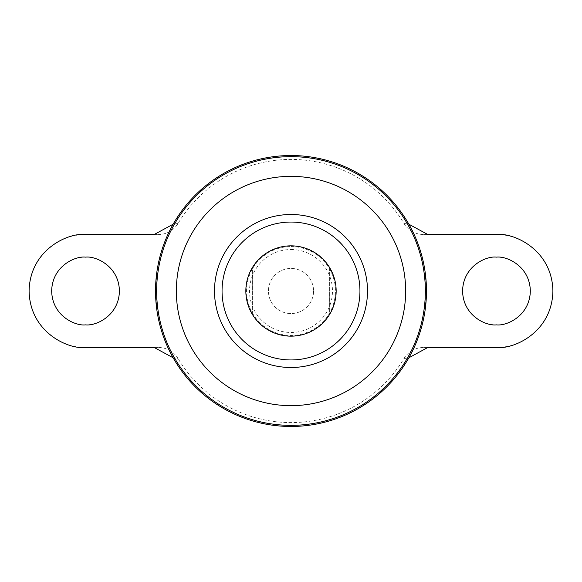 <?xml version="1.0" encoding="UTF-8"?>
<svg xmlns="http://www.w3.org/2000/svg" width="582" height="582" viewBox="0 0 582 582"><rect width="100%" height="100%" fill="white"/><g stroke="black" fill="none" stroke-linecap="round" stroke-linejoin="round"><path stroke-width="0.44" stroke-dasharray="2.91 2.18" d="M291 249.525A41.475 41.475 0 0 1 332.475 291A41.475 41.475 0 0 1 291 332.475A41.475 41.475 0 0 1 249.525 291A41.475 41.475 0 0 1 291 249.525M291 246.557A44.443 44.443 0 0 1 335.443 291A44.443 44.443 0 0 1 291 335.443A44.443 44.443 0 0 1 246.557 291A44.443 44.443 0 0 1 291 246.557M313.574 291A22.574 22.574 0 0 1 291 313.574A22.574 22.574 0 0 1 268.426 291A22.574 22.574 0 0 1 291 268.426A22.574 22.574 0 0 1 313.574 291A22.574 22.574 0 0 1 291 313.574A22.574 22.574 0 0 1 268.426 291A22.574 22.574 0 0 1 291 268.426A22.574 22.574 0 0 1 313.574 291M85.547 324.865A33.865 33.865 0 0 1 51.674 291A33.865 33.865 0 0 1 85.547 257.135A33.865 33.865 0 0 1 119.412 291A33.865 33.865 0 0 1 85.547 324.865M496.453 257.135A33.865 33.865 0 0 0 462.588 291A33.865 33.865 0 0 0 496.453 324.865A33.865 33.865 0 0 0 530.326 291A33.865 33.865 0 0 0 496.453 257.135M291 245.844A45.156 45.156 0 0 1 336.156 291A45.156 45.156 0 0 1 291 336.156A45.156 45.156 0 0 1 245.844 291A45.156 45.156 0 0 1 291 245.844M329.383 314.789A45.156 45.156 0 0 0 329.383 267.211L329.383 314.789L329.383 267.211M291 155.583A135.417 135.417 0 0 1 426.417 291A135.417 135.417 0 0 1 291 426.417A135.417 135.417 0 0 1 155.583 291A135.417 135.417 0 0 1 291 155.583A135.417 135.417 0 0 1 426.417 291A135.417 135.417 0 0 1 291 426.417A135.417 135.417 0 0 1 155.583 291A135.417 135.417 0 0 1 291 155.583M173.138 357.785L173.771 358.825L178.063 358.548C173.436 351.39 166.867 347.694 158.362 347.447L85.547 347.447A56.447 56.447 0 0 1 29.1 291A56.447 56.447 0 0 1 85.547 234.553L158.362 234.553C166.881 234.306 173.451 230.603 178.063 223.452A131.597 131.597 0 0 1 403.937 223.452C408.564 230.61 415.133 234.306 423.638 234.553L427.886 234.553M291 155.532A135.468 135.468 0 0 1 426.468 291A135.468 135.468 0 0 1 291 426.468A135.468 135.468 0 0 1 155.532 291A135.468 135.468 0 0 1 291 155.532M427.886 347.447L423.638 347.447C415.119 347.694 408.549 351.397 403.937 358.548A131.597 131.597 0 0 1 178.063 358.548M403.937 358.548L408.229 358.825C432.048 319.86 432.048 262.14 408.229 223.175L403.937 223.452M178.063 223.452L173.771 223.175C149.952 262.14 149.952 319.86 173.771 358.825M423.638 347.447L496.453 347.447A56.447 56.447 0 0 0 552.9 291A56.447 56.447 0 0 0 496.453 234.553L423.638 234.553M252.617 267.211A45.156 45.156 0 0 0 252.617 314.789L252.617 267.211L252.617 314.789M408.862 224.215L408.229 223.175M158.362 347.447L154.114 347.447M154.114 234.553L158.362 234.553"/><path stroke-width="0.87" d="M85.547 257.135C75.638 255.774 52.14 265.93 51.674 291C52.14 316.07 75.638 326.226 85.547 324.865C95.448 326.226 118.946 316.07 119.412 291C118.946 265.93 95.448 255.774 85.547 257.135M496.453 324.865C486.552 326.226 463.054 316.07 462.588 291C463.054 265.93 486.552 255.774 496.453 257.135C506.362 255.774 529.86 265.93 530.326 291C529.86 316.07 506.362 326.226 496.453 324.865M329.383 267.211A45.156 45.156 0 0 1 329.383 314.789M291 245.844A45.156 45.156 0 0 1 336.156 291A45.156 45.156 0 0 1 291 336.156A45.156 45.156 0 0 1 245.844 291A45.156 45.156 0 0 1 291 245.844M291 155.532A135.468 135.468 0 0 1 426.468 291A135.468 135.468 0 0 1 291 426.468A135.468 135.468 0 0 1 155.532 291A135.468 135.468 0 0 1 291 155.532M222.055 291A68.945 68.945 0 0 1 291 222.055A68.945 68.945 0 0 1 359.945 291A68.945 68.945 0 0 1 291 359.945A68.945 68.945 0 0 1 222.055 291M252.617 314.789A45.156 45.156 0 0 1 252.617 267.211M408.862 224.215L427.886 234.553L496.453 234.553C512.968 232.291 552.129 249.22 552.9 291C552.129 332.78 512.968 349.709 496.453 347.447L427.886 347.447L408.862 357.785M173.138 224.215L154.114 234.553L85.547 234.553C69.032 232.291 29.871 249.22 29.1 291C29.871 332.78 69.032 349.709 85.547 347.447L154.114 347.447L173.138 357.785M291 156.645A134.355 134.355 0 0 1 425.355 291A134.355 134.355 0 0 1 291 425.355A134.355 134.355 0 0 1 156.645 291A134.355 134.355 0 0 1 291 156.645M291 176.346A114.654 114.654 0 0 1 405.654 291A114.654 114.654 0 0 1 291 405.654A114.654 114.654 0 0 1 176.346 291A114.654 114.654 0 0 1 291 176.346M291 214.496A76.504 76.504 0 0 1 367.504 291A76.504 76.504 0 0 1 291 367.504A76.504 76.504 0 0 1 214.496 291A76.504 76.504 0 0 1 291 214.496"/></g></svg>

